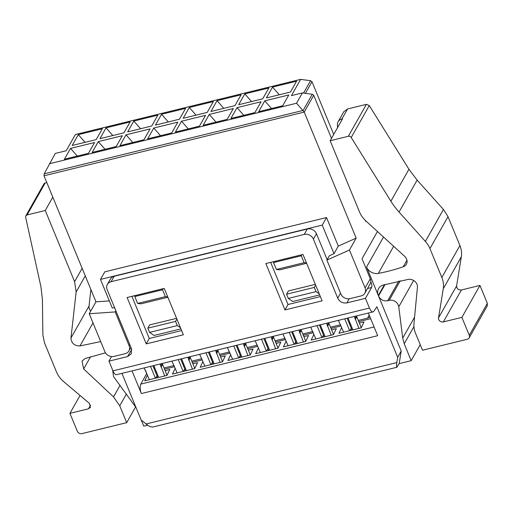 <?xml version="1.0" encoding="UTF-8"?>
<svg xmlns="http://www.w3.org/2000/svg" width="513" height="513" viewBox="0 0 513 513"><rect width="100%" height="100%" fill="white"/><g stroke="black" fill="none" stroke-linecap="round" stroke-linejoin="round"><path stroke-width="0.77" d="M284.965 309.929L265.843 263.547L302.984 254.448L322.106 300.836L284.965 309.929L288.024 304.51L320.356 296.597M270.652 262.367L288.024 304.51M349.206 298.784L346.884 302.888C342.735 303.478 339.683 301.907 337.721 298.168L313.392 239.135A7.291 6.259 -150.5 0 0 304.228 234.415L111.09 281.708A7.291 6.259 -150.5 0 0 107.352 284.439A7.291 6.259 -150.5 0 0 107.146 289.633L131.475 348.667L131.264 353.861L127.525 356.599L131.758 349.494M112.963 370.854L369.463 308.056A7.291 2.757 76.2 0 0 373.028 311.885L116.534 374.689A7.291 2.757 -103.8 0 1 112.963 370.854L108.955 361.146L127.525 356.599M369.463 308.056L365.455 298.342L371.579 287.511L367.513 288.511M346.884 302.888L365.455 298.342M146.224 343.896L127.109 297.514L164.25 288.421L183.365 334.803L146.224 343.896L149.289 338.477L181.621 330.564M107.352 284.439L110.417 279.027A7.291 6.259 29.5 0 1 114.155 276.289L307.293 229.003A7.291 6.259 29.5 0 1 316.457 233.723L327.14 259.655M131.918 296.334L149.289 338.477M111.545 356.573L108.955 361.146M152.938 426.983L150.681 426.816L148.687 425.97L141.19 420.07L121.934 373.368M373.028 311.885A7.291 2.757 76.2 0 0 373.804 311.295L376.869 306.768L397.684 357.272L401.211 351.046L378.523 296.007C380.511 299.759 383.564 301.336 387.687 300.733L389.155 300.368A7.291 6.259 29.5 0 1 398.768 306.78L402.718 338.131L404.225 343.768L413.953 326.569M370.546 282.887L371.194 282.727L370.771 281.695M371.194 282.727A3.642 1.379 -103.8 0 1 371.579 287.511M351.206 137.503A2.43 2.084 29.5 0 0 348.333 136.285L330.16 140.735L359.498 211.907A24.297 20.873 29.5 0 0 365.974 221.039L404.635 256.301A7.291 6.259 29.5 0 1 406.373 264.233A7.291 6.259 29.5 0 1 403.218 266.798A194.382 166.962 29.5 0 1 378.325 273.403A9.721 8.349 29.5 0 1 366.571 267.01L378.312 295.494A9.721 8.349 29.5 0 1 378.594 288.569A9.721 8.349 29.5 0 1 383.121 285.048L408.399 279.367A7.291 6.259 29.5 0 1 417.428 287.209L413.991 323.35A24.297 20.873 29.5 0 0 415.568 333.36L422.52 350.225L467.311 339.26A3.642 3.129 29.5 0 0 469.177 337.894L487.247 305.947L487.35 303.35L479.963 285.427L461.892 317.374L443.322 321.92A3.642 3.129 29.5 0 1 438.532 317.874L443.264 288.742L461.328 256.795C461.918 253.05 461.444 249.299 459.911 245.535L448.009 216.659L443.444 209.458L417.12 180.121L399.05 212.068A72.891 62.612 29.5 0 1 390.88 201.211L351.206 137.503L369.27 105.556L366.404 104.344L347.558 108.955L343.819 111.699M136.048 407.598L113.559 376.613L112.687 370.194M147.462 425.232L143.762 426.136L141.299 420.173M368.347 313.033L377.69 335.701L141.364 393.561L132.027 370.893M420.23 344.672L411.182 360.665L399.172 363.602L396.87 367.263L396.517 366.628L396.825 362.582L397.684 357.272M114.636 307.806L112.251 307.973L100.477 279.405L322.235 225.111L334.014 253.679L329.34 255.763L326.89 260.097L340.831 293.917A7.291 6.259 -150.5 0 0 349.994 298.637L361.133 295.911A7.291 6.259 -150.5 0 0 364.871 293.173L370.373 283.362A7.291 6.259 -150.5 0 0 370.29 278.777L362.037 258.744L377.446 231.498M100.702 341.575L79.983 345.942C74.353 345.884 71.345 343.235 70.967 337.996L89.038 306.049L90.891 289.524M89.038 306.049A7.291 6.259 -150.5 0 0 90.705 311.128M46.818 182.59L45.15 183A2.43 2.084 -150.5 0 0 43.906 183.911L25.836 215.858L27.086 214.941L45.259 210.49L74.597 281.669L76.136 292.006L70.967 337.996M105.466 352.835L85.164 358.51L82.009 361.075L83.664 368.93L113.533 396.915L119.741 405.789L126.692 422.661L81.907 433.626C79.829 433.921 78.303 433.132 77.322 431.266L69.935 413.343L88.512 408.797L90.378 407.425L89.39 403.359L63.715 381.666C60.431 378.876 58.007 375.599 56.443 371.842L44.541 342.966L42.874 335.06L42.406 299.393L40.95 286.882L25.65 217.211L25.836 215.858M399.172 363.602L401.211 351.046M411.182 360.665L404.225 343.768M461.892 317.374L469.28 335.297A3.642 3.129 29.5 0 1 469.177 337.894M399.05 212.068L425.38 241.405A24.297 20.873 29.5 0 1 429.945 248.606L441.847 277.482A24.297 20.873 29.5 0 1 443.264 288.742M369.27 105.556L408.944 169.264L417.12 180.121M461.328 256.795L456.602 285.927C456.762 288.774 458.359 290.121 461.392 289.98L479.963 285.427M145.134 369.636L146.731 373.509L140.831 384.083C139.792 386.738 139.972 389.893 141.364 393.561M100.477 279.405L104.767 271.826L326.524 217.531L338.298 246.099L356.176 238.122L304.228 112.078L44.015 175.786L95.963 301.83L89.23 313.744L115.181 311.93L129.122 345.756A7.291 6.259 29.5 0 1 128.91 350.95A7.291 6.259 29.5 0 1 125.172 353.681L114.033 356.413A7.291 6.259 29.5 0 1 104.87 351.694L89.23 313.744M356.176 238.122L349.443 250.03L326.89 260.097M364.871 293.173A7.291 6.259 -150.5 0 0 365.083 287.979L349.443 250.03M365.884 220.956L365.673 221.334L365.282 220.385M331.488 138.395L313.719 95.29L304.228 112.078L296.546 103.235L302.362 92.943L291.435 95.617L300.624 79.374L75.366 134.528L66.183 150.771L55.257 153.445L44.221 173.824L44.015 175.786M52.813 197.133L45.259 210.49M135.644 406.835L126.692 422.661M80.047 395.465L69.935 413.343M337.516 127.731L337.419 124.697A7.291 6.259 29.5 0 1 338.125 121.761A7.291 6.259 29.5 0 1 341.863 119.029L342.53 118.862L330.16 140.735M153.554 367.34L154.945 368.392M358.266 320.413L367.52 318.15L369.976 316.983M341.69 327.48L338.926 333.309L361.21 327.852L364.044 321.882L359.344 323.036M350.93 325.095L350.058 325.306M313.943 334.271L311.179 340.1L333.463 334.643L336.297 328.679L331.597 329.827M323.184 331.892L322.311 332.103M286.196 341.068L283.426 346.897L305.716 341.44L308.55 335.47L303.85 336.624M295.437 338.683L294.565 338.894M258.449 347.859L255.679 353.688L277.969 348.231L280.803 342.267L276.103 343.415M267.69 345.473L266.818 345.691M230.703 354.656L227.932 360.485L250.222 355.028L253.056 349.058L248.356 350.212M239.943 352.271L239.071 352.482M202.956 361.447L200.185 367.276L222.475 361.819L225.31 355.855L220.609 357.003M212.196 359.062L211.324 359.28M175.209 368.238L172.439 374.073L194.722 368.616L197.563 362.646L192.862 363.8M184.449 365.859L183.577 366.07M147.462 375.035L144.692 380.864L166.975 375.407L169.809 369.443L165.115 370.591M156.702 372.65L155.83 372.861M155.234 371.425L156.112 371.213M164.526 369.155L174.574 366.692M182.987 364.634L183.859 364.422M192.272 362.358L202.321 359.902M210.734 357.843L211.606 357.625M220.019 355.567L230.068 353.104M238.481 351.046L239.353 350.834M247.766 348.776L257.815 346.313M266.228 344.255L267.1 344.037M275.513 341.979L285.561 339.516M293.975 337.458L294.847 337.246M303.26 335.188L313.308 332.725M321.722 330.667L322.594 330.449M331.007 328.391L341.055 325.935M349.468 323.87L350.341 323.658M358.754 321.6L370.675 318.682M302.362 92.943L312.289 94.27L313.719 95.29M95.963 301.83L109.333 300.9M334.014 253.679L338.298 246.099M115.848 310.75L115.181 311.93M164.038 367.975L174.087 365.512M182.5 363.454L183.372 363.236M191.785 361.178L201.833 358.715M210.247 356.657L211.119 356.445M219.532 354.387L229.58 351.924M237.994 349.866L238.866 349.648M247.279 347.59L257.327 345.127M265.74 343.069L266.613 342.857M275.026 340.799L285.074 338.336M293.487 336.278L294.359 336.066M302.773 334.001L312.821 331.545M321.234 329.481L322.106 329.269M330.519 327.211L340.568 324.748M348.981 322.69L349.853 322.478M322.235 225.111L326.524 217.531M167.757 296.931L165.378 296.642L137.631 303.44L140.979 303.837L167.892 297.251M180.473 327.781L177.312 325.595L149.565 332.386L154.009 335.464L180.922 328.871M176.581 318.336L149.668 324.921L147.827 328.173L149.565 332.386M274.134 261.515L273.532 262.579L276.372 269.466L279.713 269.87L306.627 263.284M315.315 284.362L288.402 290.954L286.562 294.206L314.315 287.408L315.617 285.1M286.562 294.206L288.3 298.419L292.75 301.497L319.663 294.904M333.719 134.451L311.981 81.721L310.551 80.701L300.624 79.374M49.44 163.737L296.546 103.235M94.565 142.518L88.441 153.342L64.407 159.229L70.537 148.398L94.565 142.518M122.318 135.721L116.188 146.551L92.16 152.438L98.284 141.607L122.318 135.721M150.065 128.93L143.935 139.76L119.907 145.641L126.031 134.81L150.065 128.93M177.812 122.132L171.688 132.963L147.654 138.85L153.778 128.019L177.812 122.132M205.559 115.342L199.435 126.172L175.401 132.053L181.525 121.222L205.559 115.342M233.306 108.544L227.182 119.375L203.148 125.262L209.272 114.431L233.306 108.544M130.097 121.966L123.966 132.796L99.939 138.683L106.063 127.852L130.097 121.966M157.844 115.175L151.713 126.006L127.686 131.886L133.81 121.062L157.844 115.175M185.591 108.384L179.467 119.208L155.433 125.095L161.557 114.264L185.591 108.384M213.337 101.587L207.214 112.418L183.179 118.304L189.303 107.473L213.337 101.587M241.084 94.796L234.96 105.62L210.926 111.507L217.05 100.676L241.084 94.796M268.831 87.999L262.707 98.829L238.673 104.716L244.797 93.885L268.831 87.999M102.343 128.763L96.22 139.594L72.186 145.474L78.316 134.643L102.343 128.763M261.053 101.754L254.929 112.584L230.895 118.465L237.019 107.64L261.053 101.754M296.578 81.208L290.454 92.039L266.42 97.919L272.544 87.088L296.578 81.208M288.8 94.963L282.676 105.787L258.642 111.674L264.766 100.843L288.8 94.963M137.631 303.44L134.791 296.546L135.394 295.482M163.14 288.691L162.544 289.755L134.791 296.546M162.544 289.755L165.378 296.642M176.882 319.067L175.574 321.375L147.827 328.173M175.574 321.375L177.312 325.595M273.532 262.579L301.278 255.788L301.881 254.724M276.372 269.466L304.119 262.675L301.278 255.788M304.119 262.675L306.498 262.964M288.3 298.419L316.053 291.628L314.315 287.408M316.053 291.628L319.214 293.814M77.277 156.08L70.537 148.398M105.024 149.283L98.284 141.607M132.771 142.492L126.031 134.81M160.518 135.695L153.778 128.019M188.265 128.904L181.525 121.222M216.011 122.113L209.272 114.431M112.802 135.535L106.063 127.852M140.549 128.737L133.81 121.062M168.296 121.947L161.557 114.264M196.043 115.149L189.303 107.473M223.79 108.358L217.05 100.676M251.537 101.561L244.797 93.885M85.055 142.325L78.316 134.643M243.758 115.316L237.019 107.64M279.284 94.77L272.544 87.088M271.505 108.525L264.766 100.843M155.401 378.241L150.508 366.372M158.677 377.44L153.785 365.57M164.686 375.971L160.127 364.018M144.166 367.924L149.392 379.716M152.912 365.782L157.023 375.76L155.657 378.177M157.581 377.709L157.023 375.76M167.046 375.272L162.57 364.422A9.721 8.349 29.5 0 1 162.249 363.493M183.147 371.45L178.255 359.575M186.424 370.649L181.531 358.773M192.433 369.174L187.873 357.221M171.913 361.126L177.139 372.919M180.659 358.991L184.77 368.969L183.404 371.386M185.328 370.918L184.77 368.969M194.793 368.475L190.317 357.625A9.721 8.349 29.5 0 1 189.996 356.702M210.894 364.653L206.002 352.784M214.171 363.852L209.278 351.982M220.18 362.383L215.62 350.43M199.66 354.336L204.886 366.128M208.406 352.194L212.517 362.172L211.151 364.596M213.075 364.121L212.517 362.172M222.539 361.684L218.063 350.834A9.721 8.349 29.5 0 1 217.743 349.911M238.641 357.862L233.748 345.986M241.918 357.061L237.025 345.185M247.926 355.586L243.367 343.633M227.406 347.545L232.633 359.331M236.153 345.403L240.264 355.381L238.898 357.798M240.821 357.33L240.264 355.381M250.286 354.887L245.817 344.043A9.721 8.349 29.5 0 1 245.49 343.114M266.388 351.065L261.495 339.196M269.665 350.264L264.772 338.394M275.673 348.795L271.114 336.842M255.153 340.747L260.38 352.54M263.9 338.606L268.01 348.584L266.645 351.007M268.568 350.533L268.01 348.584M278.033 348.096L273.564 337.246A9.721 8.349 29.5 0 1 273.237 336.323M294.135 344.274L289.242 332.405M297.412 343.473L292.519 331.597M303.42 341.998L298.861 330.045M282.9 333.957L288.126 345.743M291.647 331.815L295.757 341.793L294.391 344.21M296.315 343.742L295.757 341.793M305.78 341.299L301.311 330.455A9.721 8.349 29.5 0 1 300.984 329.526M321.882 337.483L316.989 325.608M325.159 336.675L320.266 324.806M331.167 335.207L326.608 323.254M310.647 327.159L315.873 338.952M319.394 325.018L323.504 335.002L322.138 337.419M324.062 336.945L323.504 335.002M333.527 334.508L329.057 323.658A9.721 8.349 29.5 0 1 328.73 322.735M349.629 330.686L344.736 318.817M352.906 329.885L348.013 318.015M358.914 328.416L354.355 316.457M338.394 320.368L343.62 332.161M347.141 318.227L351.251 328.205L349.885 330.622M351.809 330.154L351.251 328.205M361.274 327.717L356.804 316.867A9.721 8.349 29.5 0 1 356.477 315.937M316.457 233.723L313.392 239.135M307.293 229.003L304.228 234.415M114.155 276.289L111.09 281.708M385.051 284.478L378.523 296.007M383.519 237.044L366.571 267.01M378.312 295.494L384.442 284.651M337.721 298.168L340.536 293.199M145.865 424.027L396.825 362.582M398.8 281.079L387.687 300.733M393.657 246.285L378.325 273.403M374.092 326.973L140.831 384.083M365.083 287.979L370.29 278.777M82.151 268.305L74.597 281.669M85.267 275.866L76.136 292.006M79.983 345.942L93.007 322.914M83.664 368.93L90.557 356.747M120.048 385.385L113.533 396.915M126.416 393.99L119.741 405.789M88.512 408.797L90.589 405.123M45.15 183L27.086 214.941M414.581 317.156L402.718 338.131M398.768 306.78L413.658 280.464M389.155 300.368L400.23 280.791M406.944 260.213L403.218 266.798M469.28 335.297L487.35 303.35M461.392 289.98L443.322 321.92M456.602 285.927L438.532 317.874M441.847 277.482L459.911 245.535M429.945 248.606L448.009 216.659M425.38 241.405L443.444 209.458M408.944 169.264L390.88 201.211M348.333 136.285L366.404 104.344M341.863 119.029L347.558 108.955M162.371 363.884L162.647 363.396M369.219 315.149L367.52 318.15M312.289 94.27L303.151 110.423L44.221 173.824M305.402 93.353L311.981 81.721M129.122 345.756L129.789 344.576M303.536 93.103L310.551 80.701M162.57 364.422L161.044 367.128M160.665 366.032L162.082 363.537M190.317 357.625L188.79 360.338M188.418 359.241L189.829 356.74M218.063 350.834L216.537 353.54M216.165 352.444L217.576 349.949M245.817 344.043L244.284 346.75M243.912 345.653L245.323 343.159M273.564 337.246L272.031 339.952M271.659 338.856L273.07 336.361M301.311 330.455L299.778 333.161M299.406 332.065L300.817 329.57M329.057 323.658L327.525 326.364M327.153 325.274L328.564 322.773M356.804 316.867L355.272 319.573M354.9 318.477L356.311 315.982M396.895 367.27L152.945 426.996M338.125 121.761L343.825 111.693M130.937 347.365L128.91 350.95"/></g></svg>
